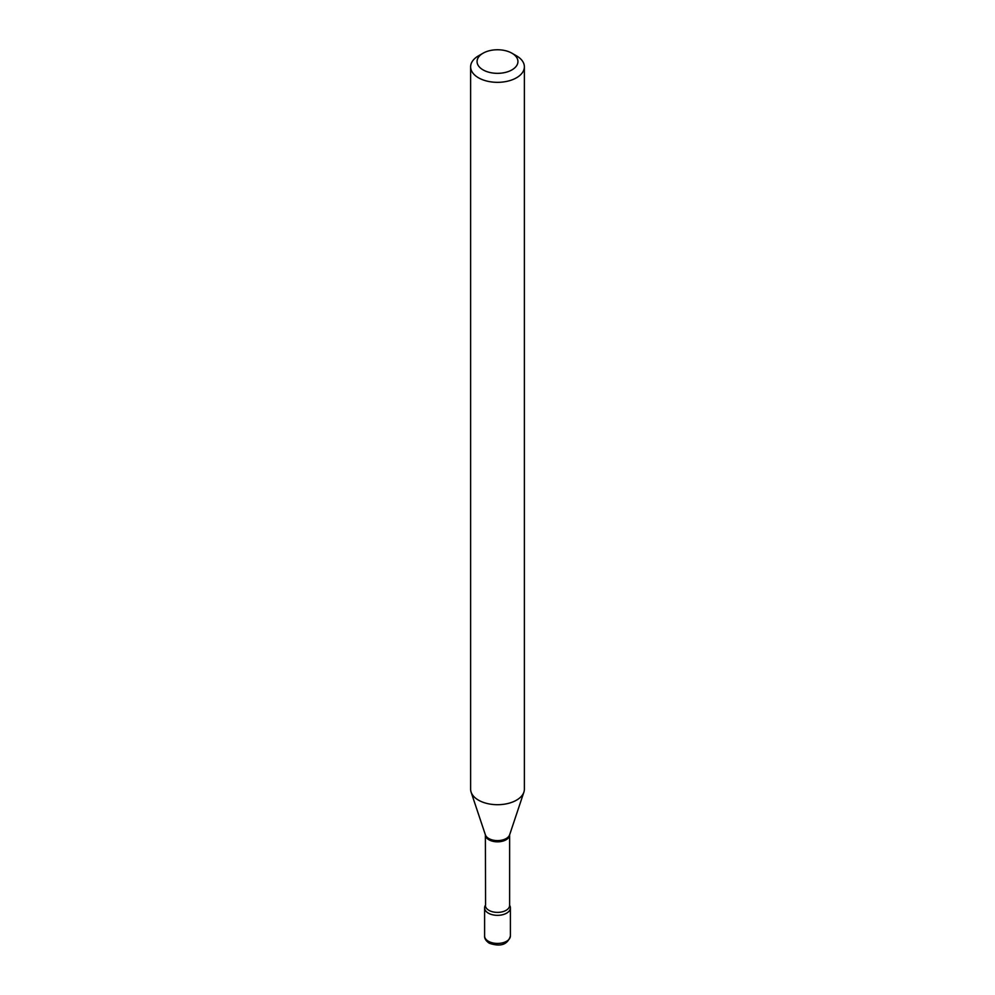<?xml version="1.0" encoding="UTF-8"?>
<svg xmlns="http://www.w3.org/2000/svg" width="995" height="995" viewBox="0 0 995 995"><rect width="100%" height="100%" fill="white"/><g stroke="black" fill="none" stroke-linecap="round" stroke-linejoin="round"><path stroke-width="1.49" d="M488.371 913.161A12.898 7.45 0 0 0 502.438 914.766A12.898 7.45 0 0 0 510.398 907.888A12.898 7.45 0 0 0 509.627 905.35A12.898 7.45 0 0 1 506.629 913.161A12.898 7.45 0 0 1 490.572 914.169A12.898 7.45 0 0 1 485.373 905.35A12.898 7.45 0 0 0 484.602 907.888A12.898 7.45 0 0 0 488.371 913.161M478.495 55.844L483.048 53.208A20.435 11.791 0 0 0 483.048 53.208A20.435 11.791 0 0 0 483.06 69.886A20.435 11.791 0 0 0 511.94 69.886A20.435 11.791 0 0 0 511.952 53.208A20.435 11.791 0 0 0 483.06 53.208L478.495 55.844A26.877 15.522 0 0 0 470.623 66.814A26.877 15.522 0 0 0 487.214 81.155A26.877 15.522 0 0 0 516.504 77.784A26.877 15.522 0 0 0 524.377 66.814A26.877 15.522 0 0 0 516.504 55.844L511.952 53.208M470.623 66.814L470.623 789.184A26.877 15.522 0 0 0 471.108 792.132A26.877 15.522 0 0 0 489.627 804.022A26.877 15.522 0 0 0 516.504 800.167A26.877 15.522 0 0 0 523.892 792.132A26.877 15.522 0 0 0 524.377 789.184L524.377 66.814M510.398 935.984C507.637 944.678 500.584 947.091 489.266 943.223C485.933 940.897 484.378 938.484 484.602 935.984A12.898 7.45 0 0 0 488.371 941.245A12.898 7.45 0 0 0 502.438 942.862A12.898 7.45 0 0 0 510.398 935.984L510.398 907.888M485.572 905.04L485.373 834.83A12.127 7.002 0 0 0 492.861 841.297A12.127 7.002 0 0 0 506.082 839.78A12.127 7.002 0 0 0 509.627 834.83L523.892 792.132M471.108 792.132L485.373 834.805A12.35 7.127 0 0 0 493.881 840.29A12.35 7.127 0 0 0 506.231 838.511A12.35 7.127 0 0 0 509.627 834.817L509.627 905.388A12.127 7.002 0 0 1 506.082 910.338A12.127 7.002 0 0 1 492.861 911.855A12.127 7.002 0 0 1 485.373 905.388M484.602 935.984L484.602 907.888"/></g></svg>
